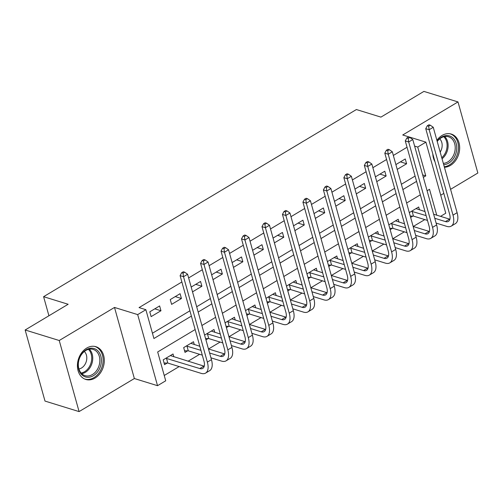 <?xml version="1.0" encoding="UTF-8"?>
<svg xmlns="http://www.w3.org/2000/svg" width="503" height="503" viewBox="0 0 503 503"><rect width="100%" height="100%" fill="white"/><g stroke="black" fill="none" stroke-linecap="round" stroke-linejoin="round"><path stroke-width="0.75" d="M95.042 378.061A17.14 13.034 107.2 0 0 104.291 361.053A17.14 13.034 107.2 0 0 95.916 346.699A17.14 13.034 107.2 0 0 86.673 348.089A17.14 13.034 107.2 0 0 77.424 365.096A17.14 13.034 107.2 0 0 85.799 379.451A17.14 13.034 107.2 0 0 95.042 378.061M444.419 167.266A17.14 13.034 107.2 0 0 450.411 165.437A17.14 13.034 107.2 0 0 459.66 148.429A17.14 13.034 107.2 0 0 451.285 134.075A17.14 13.034 107.2 0 0 442.043 135.464A17.14 13.034 107.2 0 0 436.887 140.299M195.151 329.547L157.678 351.968L165.72 380.79L157.533 385.688L137.684 314.601L145.876 309.703L153.918 338.519L191.398 316.098M134.358 378.533L114.508 307.446L59.235 340.512L25.15 329.987L45 401.073L79.084 411.599L134.358 378.533L157.533 385.688M440.729 195.221L443.816 193.378M450.575 189.329L477.85 173.013L458 101.927L402.733 134.993L425.909 142.148L445.759 213.234L440.546 216.353M164.242 375.49L179.15 366.568M188.084 361.223L199.622 354.319M208.556 348.975L220.094 342.071M229.028 336.727L240.566 329.823M249.494 324.479L261.032 317.575M269.966 312.231L281.504 305.327M290.438 299.983L301.976 293.079M310.911 287.735L322.448 280.831M331.376 275.487L342.914 268.583M351.849 263.239L363.386 256.335M372.321 250.991L383.858 244.087M392.793 238.743L404.33 231.839M413.259 226.495L424.796 219.597M432.806 153.949A17.14 13.034 107.2 0 0 434.976 161.714M59.235 340.512L79.084 411.599M25.15 329.987L68.138 304.271L43.598 296.688L356.388 109.541L380.928 117.117L423.916 91.401L458 101.927M419.471 209.845L418.678 207.003L409.297 212.612M410.637 217.415L412.862 216.083M398.998 222.093L398.206 219.251L388.825 224.86M390.171 229.664L392.39 228.331M378.526 234.341L377.734 231.499L368.359 237.108M369.699 241.912L371.918 240.579M358.061 246.589L357.262 243.748L347.887 249.356M349.227 254.16L351.452 252.827M337.588 258.838L336.796 255.996L327.415 261.604M328.755 266.408L330.98 265.075M317.116 271.086L316.324 268.244L306.943 273.852M308.289 278.656L310.508 277.323M296.644 283.334L295.852 280.492L286.477 286.1M287.817 290.904L290.036 289.571M276.178 295.582L275.38 292.74L266.005 298.348M267.344 303.152L269.57 301.819M255.706 307.83L254.914 304.988L245.533 310.596M246.872 315.4L249.098 314.067M235.234 320.078L234.442 317.236L225.061 322.844M226.407 327.648L228.626 326.315M214.762 332.326L213.97 329.484L204.595 335.092M205.934 339.896L208.154 338.563M194.296 344.574L193.498 341.726L183.677 347.611L185.016 352.408L187.688 350.811M173.824 356.822L173.032 353.974L163.205 359.859L164.544 364.656L167.216 363.059M407.046 147.253L393.34 155.452M386.574 159.501L372.868 167.7M366.102 171.749L352.396 179.948M345.636 183.997L331.93 192.196M325.164 196.245L311.458 204.444M304.692 208.494L290.986 216.692M284.22 220.742L270.513 228.94M263.754 232.99L250.048 241.189M243.282 245.238L229.575 253.437M222.81 257.486L209.103 265.685M202.338 269.734L188.631 277.933M181.872 281.982L139.054 307.597L145.876 309.703M152.44 333.225L189.914 310.797M196.679 306.755L210.386 298.549M217.151 294.507L230.858 286.301M237.623 282.258L251.33 274.053M258.089 270.01L271.796 261.805M278.561 257.762L292.268 249.557M299.034 245.514L312.74 237.309M319.506 233.266L333.212 225.061M339.971 221.018L353.678 212.813M360.444 208.77L374.15 200.565M380.916 196.522L394.622 188.317M401.388 184.274L415.094 176.069M397.225 169.385L406.606 163.771L405.267 158.967L395.886 164.582M376.76 181.633L386.134 176.019L384.795 171.215L375.414 176.83M356.287 193.881L365.662 188.267L364.323 183.463L354.948 189.078M335.815 206.129L345.196 200.515L343.851 195.711L334.476 201.326M315.343 218.377L324.724 212.763L323.385 207.959L314.004 213.574M294.877 230.626L304.252 225.011L302.913 220.207L293.532 225.822M274.405 242.874L283.78 237.259L282.441 232.455L273.066 238.07M253.933 255.122L263.314 249.507L261.969 244.703L252.594 250.318M233.461 267.37L242.842 261.755L241.503 256.951L232.122 262.566M212.995 279.618L222.37 274.003L221.031 269.199L211.65 274.814M192.523 291.866L201.898 286.251L200.559 281.447L191.184 287.062M180.087 293.695L170.266 299.574L171.605 304.378L181.432 298.499L180.087 293.695M159.621 305.943L149.793 311.822L151.133 316.626L160.96 310.747L159.621 305.943M43.598 296.688L48.923 315.765M114.508 307.446L137.684 314.601M414.617 146.09L417.723 147.052L425.909 142.148M436.742 215.177L429.524 189.317L427.091 190.775M420.326 194.818L406.619 203.023M399.854 207.066L386.147 215.271M379.388 219.314L365.681 227.519M358.916 231.562L345.209 239.768M338.444 243.81L324.737 252.016M317.971 256.058L304.265 264.264M297.506 268.306L283.799 276.512M277.034 280.555L263.327 288.76M256.561 292.803L242.855 301.001M236.089 305.051L222.383 313.25M215.624 317.299L201.917 325.498M423.337 177.326L425.771 175.868L417.723 147.052M198.157 312.049L211.87 303.85M218.629 299.801L232.336 291.602M239.101 287.553L252.808 279.354M259.573 275.311L273.28 267.106M280.039 263.063L293.752 254.858M300.511 250.815L314.218 242.609M320.983 238.567L334.69 230.361M341.455 226.319L355.162 218.113M361.921 214.071L375.628 205.865M382.393 201.822L396.1 193.617M402.865 189.574L416.572 181.369M422.658 174.906L425.771 175.868M400.426 161.865L406.606 163.771M379.954 174.113L386.134 176.019M359.488 186.362L365.662 188.267M339.016 198.61L345.196 200.515M318.544 210.858L324.724 212.763M298.072 223.106L304.252 225.011M277.606 235.354L283.78 237.259M257.134 247.602L263.314 249.507M236.661 259.85L242.842 261.755M216.189 272.098L222.37 274.003M195.724 284.346L201.898 286.251M175.251 296.594L181.432 298.499M154.779 308.842L160.96 310.747M430.304 125.209L428.94 124.788L427.305 125.769L428.669 126.184L430.304 125.209L433.253 127.284L429.16 129.736L453.002 215.133A16.48 8.167 59.1 0 1 451.241 226.124A16.48 8.167 59.1 0 1 446.802 226.388L436.114 223.087M427.475 220.421L413.46 216.095L410.259 216.051M416.006 208.6L424.997 211.556M433.636 214.221L449.556 219.138A10.984 5.445 -120.9 0 0 449.896 219.233M411.523 211.279L426.135 215.617M434.774 218.283L445.463 221.584A10.984 5.445 -120.9 0 0 448.418 221.408A10.984 5.445 -120.9 0 0 449.594 214.083L425.752 128.68L427.305 125.769M433.253 127.284L457.101 212.687A16.48 8.167 59.1 0 1 455.334 223.672L451.241 226.124M428.669 126.184L429.16 129.736L425.752 128.68M412.114 211.291L413.46 216.095M409.838 137.457L408.474 137.036L406.833 138.011L408.197 138.432L409.838 137.457L412.781 139.532L408.688 141.984L432.536 227.381A16.48 8.167 59.1 0 1 430.769 238.372A16.48 8.167 59.1 0 1 426.33 238.636L415.641 235.335M407.002 232.669L392.988 228.343L389.787 228.299M395.534 220.848L404.531 223.804M413.164 226.469L429.084 231.386A10.984 5.445 -120.9 0 0 429.424 231.481M391.051 223.527L405.663 227.865M414.302 230.531L424.991 233.832A10.984 5.445 -120.9 0 0 427.946 233.656A10.984 5.445 -120.9 0 0 429.128 226.331L405.28 140.928L406.833 138.011M412.781 139.532L436.629 224.935A16.48 8.167 59.1 0 1 434.862 235.92L430.769 238.372M408.197 138.432L408.688 141.984L405.28 140.928M391.648 223.539L392.988 228.343M389.366 149.705L388.002 149.284L386.367 150.259L387.725 150.68L389.366 149.705L392.315 151.78L388.222 154.232L412.064 239.629A16.48 8.167 59.1 0 1 410.297 250.62A16.48 8.167 59.1 0 1 405.858 250.884L395.169 247.583M386.537 244.917L372.516 240.591L369.315 240.547M375.062 233.096L384.059 236.052M392.698 238.718L408.612 243.628A10.984 5.445 -120.9 0 0 408.958 243.729M370.579 235.775L385.191 240.113M393.83 242.779L404.519 246.08A10.984 5.445 -120.9 0 0 407.48 245.904A10.984 5.445 -120.9 0 0 408.656 238.579L384.808 153.176L386.367 150.259M392.315 151.78L416.157 237.183A16.48 8.167 59.1 0 1 414.39 248.168L410.297 250.62M387.725 150.68L388.222 154.232L384.808 153.176M371.176 235.788L372.516 240.591M368.894 161.953L367.53 161.532L365.895 162.507L367.259 162.928L368.894 161.953L371.843 164.028L367.75 166.48L391.592 251.877A16.48 8.167 59.1 0 1 389.831 262.868A16.48 8.167 59.1 0 1 385.392 263.132L374.704 259.831M366.065 257.165L352.043 252.839L348.849 252.795M354.59 245.345L363.587 248.3M372.226 250.966L388.146 255.876A10.984 5.445 -120.9 0 0 388.486 255.97M350.107 248.023L364.725 252.361M373.358 255.027L384.047 258.328A10.984 5.445 -120.9 0 0 387.008 258.152A10.984 5.445 -120.9 0 0 388.184 250.827L364.342 165.424L365.895 162.507M371.843 164.028L395.685 249.431A16.48 8.167 59.1 0 1 393.924 260.416L389.831 262.868M367.259 162.928L367.75 166.48L364.342 165.424M350.704 248.036L352.043 252.839M348.422 174.201L347.057 173.78L345.423 174.755L346.787 175.176L348.422 174.201L351.371 176.276L347.277 178.728L371.12 264.125A16.48 8.167 59.1 0 1 369.359 275.116A16.48 8.167 59.1 0 1 364.92 275.38L354.231 272.079M345.592 269.413L331.578 265.087L328.377 265.043M334.124 257.593L343.115 260.548M351.754 263.214L367.674 268.124A10.984 5.445 -120.9 0 0 368.014 268.218M329.641 260.271L344.253 264.609M352.892 267.275L363.581 270.576A10.984 5.445 -120.9 0 0 366.536 270.4A10.984 5.445 -120.9 0 0 367.712 263.075L343.87 177.672L345.423 174.755M351.371 176.276L375.219 261.679A16.48 8.167 59.1 0 1 373.452 272.664L369.359 275.116M346.787 175.176L347.277 178.728L343.87 177.672M330.232 260.284L331.578 265.087M437.145 141.211A14.832 11.28 -72.8 0 1 450.814 136.464A14.832 11.28 -72.8 0 1 456.523 150.869A14.832 11.28 -72.8 0 1 443.69 164.663M443.325 163.368A13.732 10.444 107.2 0 0 454.995 150.604A13.732 10.444 107.2 0 0 448.506 136.778A13.732 10.444 107.2 0 0 437.208 141.45M439.71 138.866A9.777 7.438 -72.8 0 1 442.005 147.329A9.777 7.438 -72.8 0 1 440.182 152.101M444.275 166.757A17.033 12.952 107.2 0 0 458.208 150.982A17.033 12.952 107.2 0 0 450.16 133.842A17.033 12.952 107.2 0 0 449.795 133.735M93.388 375.703A14.832 11.28 -72.8 0 1 78.713 369.353A14.832 11.28 -72.8 0 1 86.145 349.767A14.832 11.28 -72.8 0 1 100.82 356.124A14.832 11.28 -72.8 0 1 93.388 375.703M85.736 350.522A13.732 10.444 107.2 0 0 78.323 364.147A13.732 10.444 107.2 0 0 85.032 375.647A13.732 10.444 107.2 0 0 92.439 374.534A13.732 10.444 107.2 0 0 99.852 360.909A13.732 10.444 107.2 0 0 93.137 349.403A13.732 10.444 107.2 0 0 85.736 350.522M84.341 351.49A9.777 7.438 -72.8 0 1 81.517 368.001A9.777 7.438 -72.8 0 1 78.946 368.969M84.385 378.891A17.033 12.952 107.2 0 0 84.743 379.01A17.033 12.952 107.2 0 0 93.923 377.627A17.033 12.952 107.2 0 0 103.115 360.726A17.033 12.952 107.2 0 0 94.79 346.466A17.033 12.952 107.2 0 0 94.426 346.36M327.956 186.45L326.592 186.028L324.951 187.003L326.315 187.424L327.956 186.45L330.899 188.524L326.805 190.977L350.654 276.373A16.48 8.167 59.1 0 1 348.887 287.358A16.48 8.167 59.1 0 1 344.448 287.628L333.759 284.327M325.12 281.661L311.106 277.335L307.905 277.291M313.652 269.841L322.649 272.796M331.282 275.462L347.202 280.372A10.984 5.445 -120.9 0 0 347.542 280.467M309.169 272.519L323.781 276.857M332.42 279.523L343.109 282.824A10.984 5.445 -120.9 0 0 346.064 282.648A10.984 5.445 -120.9 0 0 347.246 275.323L323.398 189.92L324.951 187.003M330.899 188.524L354.747 273.928A16.48 8.167 59.1 0 1 352.98 284.912L348.887 287.358M326.315 187.424L326.805 190.977L323.398 189.92M309.766 272.532L311.106 277.335M307.484 198.698L306.12 198.276L304.485 199.251L305.843 199.672L307.484 198.698L310.433 200.772L306.34 203.225L330.182 288.621A16.48 8.167 59.1 0 1 328.415 299.606A16.48 8.167 59.1 0 1 323.976 299.876L313.287 296.575M304.655 293.909L290.633 289.577L287.433 289.539M293.18 282.089L302.177 285.044M310.816 287.71L326.73 292.62A10.984 5.445 -120.9 0 0 327.076 292.715M288.697 284.767L303.309 289.106M311.948 291.771L322.637 295.072A10.984 5.445 -120.9 0 0 325.598 294.896A10.984 5.445 -120.9 0 0 326.774 287.571L302.925 202.168L304.485 199.251M310.433 200.772L334.275 286.176A16.48 8.167 59.1 0 1 332.508 297.16L328.415 299.606M305.843 199.672L306.34 203.225L302.925 202.168M289.294 284.78L290.633 289.577M287.012 210.946L285.647 210.524L284.013 211.499L285.377 211.92L287.012 210.946L289.961 213.021L285.867 215.473L309.71 300.869A16.48 8.167 59.1 0 1 307.949 311.854A16.48 8.167 59.1 0 1 303.51 312.124L292.821 308.823M284.182 306.157L270.161 301.825L266.967 301.787M272.708 294.337L281.705 297.292M290.344 299.958L306.264 304.868A10.984 5.445 -120.9 0 0 306.604 304.963M268.225 297.015L282.843 301.354M291.476 304.019L302.165 307.32A10.984 5.445 -120.9 0 0 305.126 307.144A10.984 5.445 -120.9 0 0 306.302 299.819L282.46 214.416L284.013 211.499M289.961 213.021L313.803 298.424A16.48 8.167 59.1 0 1 312.042 309.408L307.949 311.854M285.377 211.92L285.867 215.473L282.46 214.416M268.822 297.028L270.161 301.825M266.54 223.187L265.175 222.772L263.541 223.747L264.905 224.168L266.54 223.187L269.489 225.269L265.395 227.721L289.238 313.118A16.48 8.167 59.1 0 1 287.477 324.102A16.48 8.167 59.1 0 1 283.038 324.372L272.349 321.071M263.71 318.405L249.695 314.073L246.495 314.035M252.242 306.585L261.233 309.54M269.872 312.206L285.792 317.116A10.984 5.445 -120.9 0 0 286.132 317.211M247.759 309.263L262.371 313.602M271.01 316.268L281.699 319.568A10.984 5.445 -120.9 0 0 284.654 319.392A10.984 5.445 -120.9 0 0 285.83 312.067L261.988 226.664L263.541 223.747M269.489 225.269L293.337 310.672A16.48 8.167 59.1 0 1 291.57 321.656L287.477 324.102M264.905 224.168L265.395 227.721L261.988 226.664M248.35 309.276L249.695 314.073M246.074 235.435L244.709 235.02L243.068 235.995L244.433 236.416L246.074 235.435L249.016 237.517L244.923 239.969L268.772 325.366A16.48 8.167 59.1 0 1 267.005 336.35A16.48 8.167 59.1 0 1 262.566 336.62L251.877 333.319M243.238 330.653L229.223 326.321L226.023 326.284M231.77 318.833L240.767 321.788M249.4 324.454L265.32 329.364A10.984 5.445 -120.9 0 0 265.659 329.459M227.287 321.511L241.899 325.85M250.538 328.516L261.227 331.817A10.984 5.445 -120.9 0 0 264.182 331.64A10.984 5.445 -120.9 0 0 265.364 324.316L241.515 238.912L243.068 235.995M249.016 237.517L272.865 322.92A16.48 8.167 59.1 0 1 271.098 333.904L267.005 336.35M244.433 236.416L244.923 239.969L241.515 238.912M227.884 321.524L229.223 326.321M225.602 247.683L224.237 247.269L222.603 248.243L223.961 248.664L225.602 247.683L228.551 249.765L224.457 252.217L248.3 337.614A16.48 8.167 59.1 0 1 246.533 348.598A16.48 8.167 59.1 0 1 242.094 348.868L231.405 345.567M222.772 342.901L208.751 338.569L205.551 338.532M211.298 331.081L220.295 334.036M228.934 336.702L244.848 341.612A10.984 5.445 -120.9 0 0 245.194 341.707M206.815 333.759L221.427 338.098M230.066 340.764L240.755 344.065A10.984 5.445 -120.9 0 0 243.716 343.889A10.984 5.445 -120.9 0 0 244.892 336.564L221.043 251.16L222.603 248.243M228.551 249.765L252.393 335.168A16.48 8.167 59.1 0 1 250.626 346.152L246.533 348.598M223.961 248.664L224.457 252.217L221.043 251.16M207.412 333.766L208.751 338.569M205.13 259.932L203.765 259.51L202.131 260.491L203.495 260.912L205.13 259.932L208.079 262.013L203.985 264.465L227.828 349.862A16.48 8.167 59.1 0 1 226.067 360.846A16.48 8.167 59.1 0 1 221.628 361.116L210.939 357.815M202.3 355.149L188.279 350.817L184.557 350.773M190.826 343.329L199.823 346.278M208.462 348.95L224.382 353.861A10.984 5.445 -120.9 0 0 224.722 353.955M186.343 346.007L200.961 350.346M209.594 353.012L220.283 356.313A10.984 5.445 -120.9 0 0 223.244 356.137A10.984 5.445 -120.9 0 0 224.42 348.812L200.578 263.409L202.131 260.491M208.079 262.013L231.921 347.416A16.48 8.167 59.1 0 1 230.16 358.4L226.067 360.846M203.495 260.912L203.985 264.465L200.578 263.409M186.94 346.014L188.279 350.817M184.658 272.18L183.293 271.758L181.658 272.739L183.023 273.16L184.658 272.18L187.606 274.261L183.513 276.713L207.355 362.11A16.48 8.167 59.1 0 1 205.595 373.094A16.48 8.167 59.1 0 1 201.156 373.364L167.813 363.065L164.085 363.021M170.36 355.577L203.91 366.109A10.984 5.445 -120.9 0 0 204.249 366.203M165.877 358.255L199.817 368.561A10.984 5.445 -120.9 0 0 202.772 368.385A10.984 5.445 -120.9 0 0 203.948 361.06L180.105 275.657L181.658 272.739M187.606 274.261L211.455 359.664A16.48 8.167 59.1 0 1 209.688 370.648L205.595 373.094M183.023 273.16L183.513 276.713L180.105 275.657M166.468 358.262L167.813 363.065M449.556 219.138L445.463 221.584M457.101 212.687L453.002 215.133M429.084 231.386L424.991 233.832M436.629 224.935L432.536 227.381M408.612 243.628L404.519 246.08M416.157 237.183L412.064 239.629M388.146 255.876L384.047 258.328M395.685 249.431L391.592 251.877M367.674 268.124L363.581 270.576M375.219 261.679L371.12 264.125M444.69 136.546A13.732 10.444 -72.8 0 1 447.89 148.41A13.732 10.444 -72.8 0 1 442.049 158.785M441.76 157.76A13.285 10.104 107.2 0 0 446.871 148.178A13.285 10.104 107.2 0 0 443.809 136.734M89.32 349.17A13.732 10.444 -72.8 0 1 85.334 372.339A13.732 10.444 -72.8 0 1 81.75 373.691M81.128 373.037A13.285 10.104 107.2 0 0 84.548 371.742A13.285 10.104 107.2 0 0 88.44 349.359M347.202 280.372L343.109 282.824M354.747 273.928L350.654 276.373M326.73 292.62L322.637 295.072M334.275 286.176L330.182 288.621M306.264 304.868L302.165 307.32M313.803 298.424L309.71 300.869M285.792 317.116L281.699 319.568M293.337 310.672L289.238 313.118M265.32 329.364L261.227 331.817M272.865 322.92L268.772 325.366M244.848 341.612L240.755 344.065M252.393 335.168L248.3 337.614M224.382 353.861L220.283 356.313M231.921 347.416L227.828 349.862M203.91 366.109L199.817 368.561M211.455 359.664L207.355 362.11M450.16 133.842L449.845 133.741M94.79 346.466L94.476 346.366M84.743 379.01L84.429 378.91"/></g></svg>
